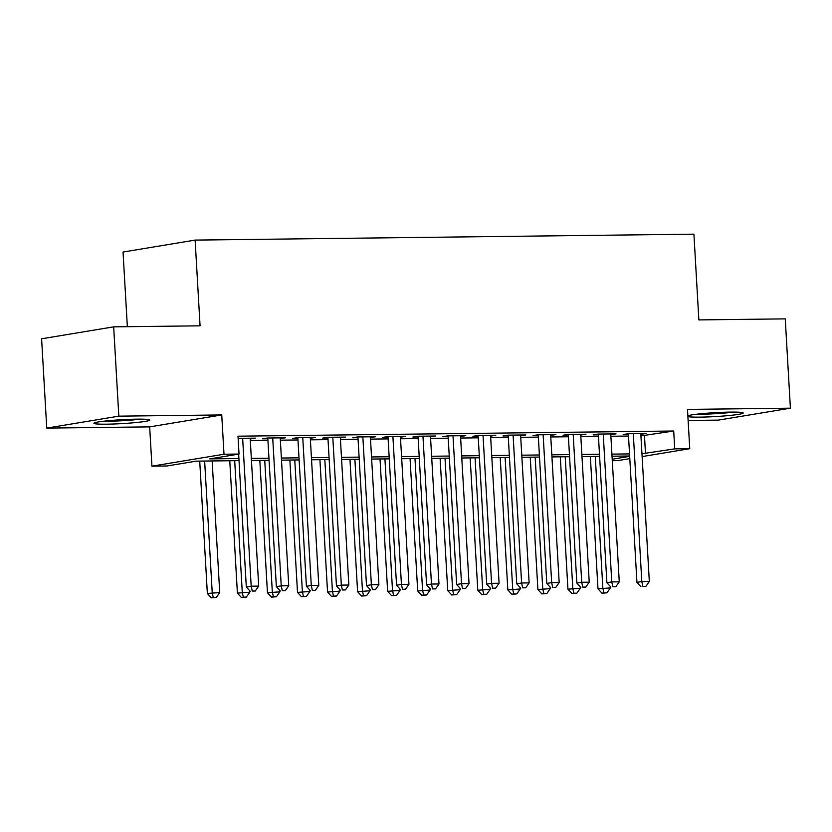 <?xml version="1.0" encoding="UTF-8"?>
<svg xmlns="http://www.w3.org/2000/svg" width="832" height="832" viewBox="0 0 832 832"><rect width="100%" height="100%" fill="white"/><g stroke="black" fill="none" stroke-linecap="round" stroke-linejoin="round"><path stroke-width="1.25" d="M106.652 424.185A27.976 1.955 176.7 0 0 135.242 422.614A27.976 1.955 176.7 0 0 149.781 420.056A27.976 1.955 176.7 0 0 137.041 419.151A27.976 1.955 176.7 0 0 108.462 420.711A27.976 1.955 176.7 0 0 93.922 423.27A27.976 1.955 176.7 0 0 106.652 424.185M687.898 416.562A27.976 1.955 176.7 0 0 700.107 417.134A27.976 1.955 176.7 0 0 728.686 415.563A27.976 1.955 176.7 0 0 743.236 413.005A27.976 1.955 176.7 0 0 730.496 412.1A27.976 1.955 176.7 0 0 687.856 415.823M239.023 460.637L196.175 461.146L166.951 465.993L151.934 466.17L224.006 454.23L239.034 454.054L209.81 458.89L238.909 458.546M149.666 426.878L221.738 414.939L118.82 416.156L113.672 326.851L41.6 338.79L46.748 428.095L149.666 426.878L151.934 466.17M127.348 326.695L123.042 252.034L195.125 240.094L693.919 234.166L698.859 319.904L785.252 318.874L790.4 408.179L687.482 409.406L689.749 448.698L642.117 456.591M688.126 420.472L718.328 420.118L790.4 408.179M629.803 458.63L617.677 460.637L612.29 460.699M118.82 416.156L46.748 428.095M250.214 438.963L255.424 438.152L238.129 438.36M280.259 438.61L285.48 437.798L267.446 438.017L262.579 438.818L267.831 438.755M310.305 438.256L315.526 437.445L297.492 437.653L292.625 438.464L297.887 438.402M340.361 437.892L345.571 437.081L327.538 437.299L322.67 438.11L327.933 438.048M370.406 437.538L375.617 436.727L357.594 436.946L352.716 437.746L357.978 437.684M400.452 437.185L405.673 436.374L387.639 436.582L382.772 437.393L388.024 437.33M430.498 436.821L435.718 436.01L417.685 436.228L412.818 437.039L418.08 436.977M460.554 436.467L465.764 435.656L447.73 435.874L442.863 436.675L448.126 436.613M490.599 436.114L495.81 435.302L477.786 435.51L472.909 436.322L478.171 436.259M520.645 435.75L525.855 434.938L507.832 435.157L502.965 435.968L508.217 435.906M550.69 435.396L555.911 434.585L537.878 434.803L533.01 435.604L538.273 435.542M580.736 435.042L585.957 434.231L567.923 434.439L563.056 435.25L568.318 435.188M610.792 434.678L616.002 433.867L597.979 434.086L593.102 434.897L598.364 434.834M640.931 435.895L673.702 431.018L238.004 436.186L239.034 454.054M250.307 440.534L267.925 440.326M280.353 440.18L297.97 439.972M310.398 439.826L328.026 439.618M340.444 439.462L358.072 439.254M370.5 439.109L388.118 438.901M400.546 438.755L418.163 438.547M430.591 438.391L448.219 438.183M460.637 438.038L478.265 437.83M490.682 437.684L508.31 437.476M520.738 437.32L538.356 437.112M550.784 436.966L568.402 436.758M580.83 436.613L598.458 436.405M610.875 436.249L628.503 436.041M640.838 434.325L646.048 433.514L628.025 433.732L623.158 434.533L628.41 434.47M221.738 414.939L224.006 454.23M673.702 431.018L674.731 448.874L689.749 448.698M113.672 326.851L200.065 325.832L195.125 240.094M629.658 455.998L612.03 456.206M599.602 456.362L581.984 456.57M569.556 456.716L551.938 456.924M539.51 457.07L521.882 457.278M509.465 457.423L491.837 457.642M479.409 457.787L461.791 457.995M449.363 458.141L431.746 458.349M419.318 458.494L401.69 458.713M389.272 458.858L371.644 459.066M359.216 459.212L341.598 459.42M329.17 459.566L311.553 459.784M299.125 459.93L281.497 460.138M269.079 460.283L251.451 460.491M612.206 459.233L629.668 456.342M641.961 453.762L674.731 448.874M251.337 458.401L268.954 458.193M281.382 458.037L299 457.829M311.428 457.683L329.056 457.475M341.474 457.33L359.102 457.122M371.53 456.966L389.147 456.758M401.575 456.612L419.193 456.404M431.621 456.258L449.249 456.05M461.666 455.905L479.294 455.686M491.712 455.541L509.34 455.333M521.768 455.187L539.386 454.979M551.814 454.834L569.431 454.615M581.859 454.47L599.487 454.262M611.905 454.116L629.533 453.908M644.478 435.854L645.507 453.71M641.139 433.576L641.181 434.325M611.094 433.93L611.135 434.678M581.048 434.283L581.09 435.032M550.992 434.647L551.034 435.396M520.946 435.001L520.988 435.75M490.901 435.354L490.942 436.103M460.855 435.718L460.897 436.467M430.799 436.072L430.841 436.821M400.754 436.426L400.795 437.174M370.708 436.79L370.75 437.538M340.662 437.143L340.704 437.892M310.606 437.497L310.658 438.246M280.561 437.861L280.602 438.61M250.515 438.214L250.557 438.963M628.368 433.722L636.938 582.358L641.805 581.558L633.287 433.67M642.866 586.414L645.871 586.383L642.866 586.414L641.805 581.558L649.324 581.464L640.796 433.576M636.938 582.358L640.921 586.737M645.871 586.383L649.324 581.464M590.346 456.466L597.979 588.817L610.366 587.922L610.272 586.435M595.265 456.404L602.846 588.006L603.907 592.862L601.962 593.185L606.913 592.831L603.907 592.862M610.366 587.922L606.913 592.831M601.962 593.185L597.979 588.817M731.307 412.09A24.211 1.695 -3.3 0 1 701.99 413.93A24.211 1.695 -3.3 0 1 699.109 413.941M696.301 414.263A27.799 1.945 176.7 0 0 700.034 414.253A27.799 1.945 176.7 0 0 734.136 412.09M137.852 419.141A24.211 1.695 -3.3 0 1 105.664 420.992M102.846 421.314A27.799 1.945 176.7 0 0 140.681 419.141M598.322 434.086L606.892 582.722L611.759 581.911L603.231 434.023M612.82 586.768L615.826 586.737L612.82 586.768L611.759 581.911L619.268 581.828L610.75 433.93M606.892 582.722L610.875 587.09M615.826 586.737L619.268 581.828M568.277 434.439L576.846 583.076L581.714 582.265L573.186 434.377M582.774 587.132L585.78 587.09L582.774 587.132L581.714 582.265L589.222 582.182L580.694 434.294M576.846 583.076L580.83 587.454M585.78 587.09L589.222 582.182M538.221 434.793L546.79 583.43L551.668 582.629L543.14 434.741M552.729 587.486L555.734 587.454L552.729 587.486L551.668 582.629L559.177 582.535L550.649 434.647M546.79 583.43L550.774 587.808M555.734 587.454L559.177 582.535M508.175 435.157L516.745 583.794L521.612 582.982L513.094 435.094M522.673 587.839L525.678 587.808L522.673 587.839L521.612 582.982L529.131 582.899L520.603 435.001M516.745 583.794L520.728 588.162M525.678 587.808L529.131 582.899M560.3 456.82L567.934 589.17L580.31 588.276L580.226 586.799M565.209 456.768L572.801 588.37L573.862 593.226L571.917 593.549L576.867 593.185L573.862 593.226M580.31 588.276L576.867 593.185M571.917 593.549L567.934 589.17M530.254 457.184L537.888 589.524L550.264 588.63L550.181 587.153M535.163 457.122L542.755 588.723L543.816 593.58L541.861 593.902L546.822 593.549L543.816 593.58M550.264 588.63L546.822 593.549M541.861 593.902L537.888 589.524M500.209 457.538L507.832 589.888L520.218 588.994L520.135 587.506M505.118 457.475L512.71 589.077L513.77 593.934L511.815 594.256L516.766 593.902L513.77 593.934M520.218 588.994L516.766 593.902M511.815 594.256L507.832 589.888M470.153 457.891L477.786 590.242L490.173 589.347L490.079 587.87M475.072 457.839L482.654 589.441L483.714 594.298L481.77 594.62L486.72 594.256L483.714 594.298M490.173 589.347L486.72 594.256M481.77 594.62L477.786 590.242M478.13 435.51L486.699 584.147L491.566 583.336L483.038 435.448M492.627 588.203L495.633 588.162L492.627 588.203L491.566 583.336L499.086 583.253L490.558 435.365M486.699 584.147L490.682 588.526M495.633 588.162L499.086 583.253M440.107 458.255L447.741 590.595L460.117 589.701L460.034 588.224M445.016 458.193L452.608 589.794L453.669 594.651L451.724 594.974L456.674 594.62L453.669 594.651M460.117 589.701L456.674 594.62M451.724 594.974L447.741 590.595M448.084 435.864L456.654 584.501L461.521 583.7L452.993 435.812M462.582 588.557L465.587 588.526L462.582 588.557L461.521 583.7L469.03 583.606L460.502 435.718M456.654 584.501L460.637 588.879M465.587 588.526L469.03 583.606M410.062 458.609L417.695 590.959L430.071 590.065L429.988 588.578M414.97 458.546L422.562 590.148L423.623 595.005L421.678 595.327L426.629 594.974L423.623 595.005M430.071 590.065L426.629 594.974M421.678 595.327L417.695 590.959M418.028 436.228L426.598 584.865L431.475 584.054L422.947 436.166M432.536 588.91L435.542 588.879L432.536 588.91L431.475 584.054L438.984 583.96L430.456 436.072M426.598 584.865L430.581 589.233M435.542 588.879L438.984 583.96M380.016 458.962L387.639 591.313L400.026 590.418L399.942 588.942M384.925 458.91L392.517 590.512L393.578 595.369L391.622 595.691L396.573 595.327L393.578 595.369M400.026 590.418L396.573 595.327M391.622 595.691L387.639 591.313M387.982 436.582L396.552 585.218L401.43 584.407L392.902 436.519M402.48 589.274L405.486 589.233L402.48 589.274L401.43 584.407L408.938 584.324L400.41 436.436M396.552 585.218L400.535 589.597M405.486 589.233L408.938 584.324M349.96 459.326L357.594 591.666L369.98 590.772L369.886 589.295M354.879 459.264L362.461 590.866L363.522 595.722L361.577 596.045L366.527 595.691L363.522 595.722M369.98 590.772L366.527 595.691M361.577 596.045L357.594 591.666M357.937 436.935L366.506 585.572L371.374 584.771L362.846 436.883M372.434 589.628L375.44 589.597L372.434 589.628L371.374 584.771L378.893 584.678L370.365 436.79M366.506 585.572L370.49 589.95M375.44 589.597L378.893 584.678M319.914 459.68L327.548 592.03L339.924 591.136L339.841 589.649M324.834 459.618L332.415 591.219L333.476 596.076L331.531 596.398L336.482 596.045L333.476 596.076M339.924 591.136L336.482 596.045M331.531 596.398L327.548 592.03M327.891 437.299L336.461 585.936L341.328 585.125L332.8 437.237M342.389 589.982L345.394 589.95L342.389 589.982L341.328 585.125L348.837 585.031L340.309 437.143M336.461 585.936L340.444 590.304M345.394 589.95L348.837 585.031M289.869 460.034L297.502 592.384L309.878 591.49L309.795 590.013M294.778 459.982L302.37 591.583L303.43 596.44L301.486 596.762L306.436 596.398L303.43 596.44M309.878 591.49L306.436 596.398M301.486 596.762L297.502 592.384M297.835 437.653L306.415 586.29L311.282 585.478L302.754 437.59M312.343 590.346L315.349 590.304L312.343 590.346L311.282 585.478L318.791 585.395L310.263 437.507M306.415 586.29L310.388 590.668M315.349 590.304L318.791 585.395M259.823 460.398L267.446 592.738L279.833 591.843L279.75 590.366M264.732 460.335L272.324 591.937L273.385 596.794L271.43 597.116L276.39 596.762L273.385 596.794M279.833 591.843L276.39 596.762M271.43 597.116L267.446 592.738M267.79 438.006L276.359 586.643L281.237 585.842L272.709 437.954M282.298 590.699L285.293 590.658L282.298 590.699L281.237 585.842L288.746 585.749L280.218 437.861M276.359 586.643L280.342 591.022M285.293 590.658L288.746 585.749M229.767 460.751L237.401 593.102L249.787 592.207L249.704 590.72M234.686 460.689L242.268 592.29L243.329 597.147L241.384 597.47L246.334 597.116L243.329 597.147M249.787 592.207L246.334 597.116M241.384 597.47L237.401 593.102M238.649 454.116L246.314 587.007L251.181 586.196L242.653 438.308M252.242 591.053L255.247 591.022L252.242 591.053L251.181 586.196L258.7 586.102L250.172 438.214M246.314 587.007L250.297 591.375M255.247 591.022L258.7 586.102M199.722 461.105L207.355 593.455L219.731 592.561L212.15 460.959M204.641 461.053L212.222 592.644L213.283 597.511L211.338 597.834L216.289 597.47L213.283 597.511M219.731 592.561L216.289 597.47M211.338 597.834L207.355 593.455"/></g></svg>
